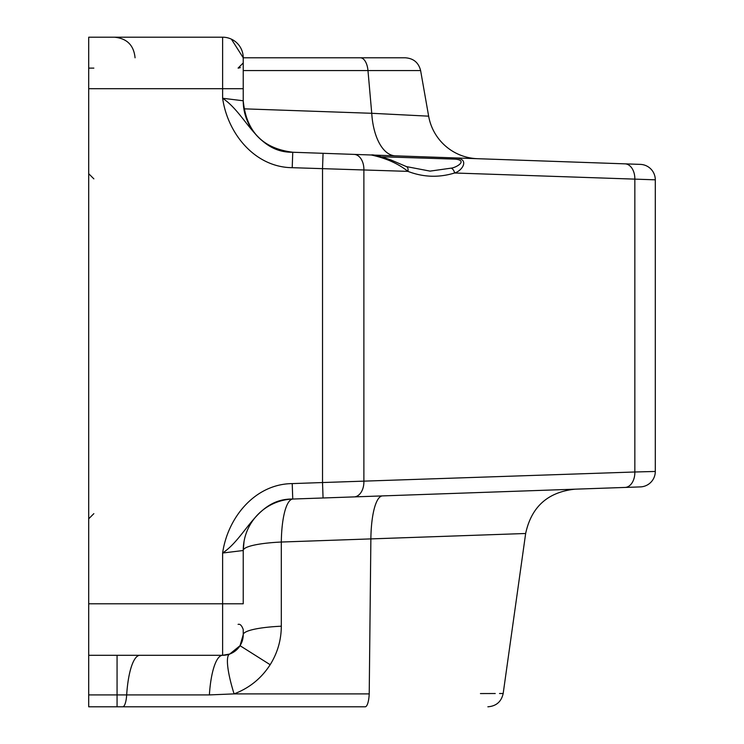 <?xml version="1.0" encoding="UTF-8"?>
<svg xmlns="http://www.w3.org/2000/svg" width="744" height="744" viewBox="0 0 744 744"><rect width="100%" height="100%" fill="white"/><g stroke="black" fill="none" stroke-linecap="round" stroke-linejoin="round"><path stroke-width="1.12" d="M253.537 57.8L377.152 57.8L243.232 57.8L231.403 39.162M238.08 624.383C240.042 623.751 241.763 625.471 243.232 629.536L243.232 634.688A51.503 8.788 180 0 1 281.316 626.206C281.232 640.1 277.512 652.934 270.165 664.718C261.339 678.407 249.314 688.126 234.081 693.892L209.38 694.915L88.703 694.915L88.703 603.784L222.623 603.784L222.623 553.024C227.627 517.796 254.801 483.963 292.215 483.6L292.755 499.038C256.531 498.499 246.924 536.805 222.623 553.024L243.232 550.514L243.232 603.784L222.623 603.784L222.623 655.297L88.703 655.297M240.042 645.69L243.232 634.688A20.599 20.599 0 0 1 222.623 655.297L229.738 654.032L240.042 645.69L270.165 664.718M292.755 152.25L292.215 167.688C254.801 167.326 227.627 133.483 222.623 98.255C246.924 114.483 256.531 152.79 292.755 152.25L640.379 164.387A15.457 15.457 0 0 1 655.297 179.825L655.297 471.454A15.457 15.457 0 0 1 640.379 486.901L292.755 499.038M428.646 116.166L420.611 70.568L367.973 70.568L371.74 113.293L428.646 116.166A51.503 51.503 0 0 0 477.574 158.705M160.816 706.8L365.192 706.8L88.703 706.8L88.703 694.915M455.579 157.933C470.031 158.751 462.377 170.813 454.593 172.999A5.152 3.357 -107.7 0 0 451.152 168.144C456.556 167.567 468.013 160.425 455.402 159.132L381.774 156.789L455.402 159.132L455.579 157.933M420.611 70.568C418.621 62.645 413.543 58.385 405.387 57.8L243.232 57.8L243.232 100.775L243.232 62.952L243.232 100.775L222.623 98.255L222.623 88.703L88.703 88.703L88.703 603.784M88.703 88.703L88.703 37.2L222.623 37.2A20.599 20.599 0 0 1 243.232 57.8A20.599 20.599 0 0 0 222.623 37.2L222.623 88.703L243.232 88.703L243.232 100.775A51.503 51.503 0 0 0 292.941 152.25C262.716 148.586 246.152 131.428 243.232 100.775C246.199 131.474 262.762 148.633 292.941 152.25M469.864 492.854L625.044 487.432A15.457 10.332 88 0 0 634.846 471.994L655.297 471.454M292.215 483.6L322.524 482.54L323.063 497.978L382.509 495.904A51.503 13.327 -92 0 0 370.875 538.898L525.655 533.495L281.316 542.032L281.316 626.206M117.068 655.297L117.068 706.8L122.704 706.8A15.457 4.083 -90 0 0 126.675 694.915A51.503 13.615 -90 0 1 139.918 655.297M229.738 654.032A51.503 9.979 -110.2 0 0 234.081 693.892L369.219 693.892A15.457 4.083 -90 0 1 365.192 706.8L122.704 706.8M574.87 489.189C547.779 492.091 531.374 506.859 525.655 533.495L503.176 693.501L501.038 693.501M500.721 693.501L499.531 693.51M495.244 693.52L480.438 693.566M405.387 57.8L377.152 57.8M655.297 179.825L454.593 172.999C438.811 177.816 423.252 177.277 407.917 171.371A5.152 3.301 -68.1 0 0 406.391 166.591L430.069 171.12L451.152 168.144M93.856 68.104L88.703 68.104M406.391 166.591L391.204 160.072C379.905 156.101 373.256 154.408 371.237 154.985C386.108 158.212 398.328 163.671 407.917 171.371L292.215 167.688M323.063 153.301L322.524 168.749L322.524 482.54L634.846 471.994L634.846 179.295A15.457 10.332 92 0 0 625.044 163.847M243.865 108.829L371.74 113.293A51.503 25.501 -88 0 0 395.306 155.831M222.623 655.297A51.503 13.615 -90 0 0 209.38 694.915M292.941 499.029A51.503 51.503 0 0 0 243.232 550.514L244.06 541.279L243.232 550.514A51.503 8.788 180 0 1 281.316 542.032A51.503 13.327 -92 0 1 292.941 499.029A51.503 51.503 0 0 0 292.931 499.038M354.079 154.389A15.457 10.332 92 0 1 363.881 169.827L363.881 481.452A15.457 10.332 88 0 1 354.079 496.899M369.219 693.892L370.875 538.898M360.366 57.8A15.457 7.728 90 0 1 367.973 70.568L243.232 70.568M243.232 57.8A20.599 20.599 0 0 0 222.623 37.2M135.064 57.8C133.846 45.291 126.973 38.418 114.464 37.2M93.856 513.648L88.703 518.801L93.856 513.648M503.176 693.501C501.363 701.713 496.257 706.149 487.869 706.8M238.089 68.104L243.232 62.952M238.564 68.085L240.331 67.583M93.856 178.848L88.703 173.696L93.856 178.848"/></g></svg>
